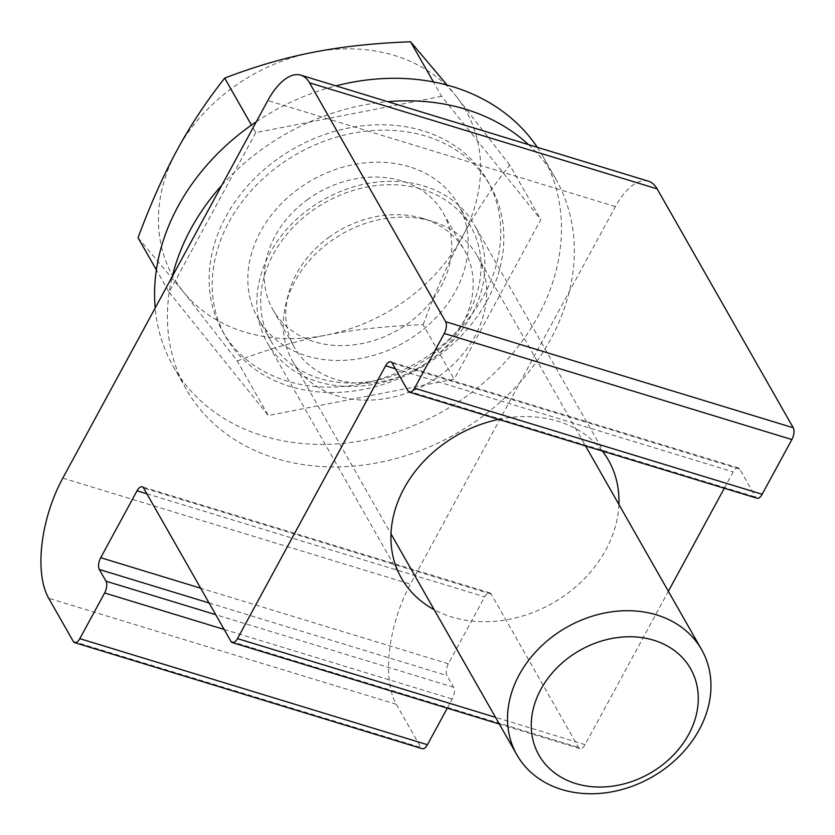 <?xml version="1.0" encoding="UTF-8"?>
<svg xmlns="http://www.w3.org/2000/svg" width="835" height="835" viewBox="0 0 835 835"><rect width="100%" height="100%" fill="white"/><g stroke="black" fill="none" stroke-linecap="round" stroke-linejoin="round"><path stroke-width="0.63" stroke-dasharray="4.17 3.13" d="M724.31 488.245L733.213 471.858A8.861 4.112 107 0 1 738.37 467.892A8.861 4.112 107 0 1 739.726 469.093L755.644 497.023A8.861 4.112 -73 0 0 757.011 498.224M447.278 708.163L452.236 699.041A8.861 4.112 -73 0 0 453.624 687.257L446.944 675.536A8.861 4.112 107 0 1 448.332 663.762L484.665 596.827A8.861 4.112 107 0 1 489.821 592.86A8.861 4.112 107 0 1 491.189 594.061L578.572 747.44A8.861 4.112 -73 0 0 579.939 748.63A8.861 4.112 -73 0 0 585.084 744.663L668.376 591.284M648.398 181.205A56.686 26.355 -73 0 0 615.426 206.6L410.423 584.166A90.347 42.001 -73 0 0 396.322 704.322L420.913 747.492A8.861 4.112 -73 0 0 422.28 748.692M618.892 504.434A119.144 96.589 -29.7 0 1 451.808 617.002A119.144 96.589 -29.7 0 1 434.169 609.675M498.652 419.4A119.144 96.589 -29.7 0 1 602.369 451.036M317.749 381.71A119.144 96.589 150.3 0 0 449.387 344.417A119.144 96.589 150.3 0 0 474.395 224.876A119.144 96.589 150.3 0 0 424.003 186.017A119.144 96.589 150.3 0 0 292.365 223.3A119.144 96.589 150.3 0 0 267.357 342.841A119.144 96.589 150.3 0 0 317.749 381.71M422.228 189.284A115.157 93.353 -29.7 0 1 470.93 226.859A115.157 93.353 -29.7 0 1 417.093 364.978A115.157 93.353 -29.7 0 1 270.822 340.868A115.157 93.353 -29.7 0 1 294.995 225.335A115.157 93.353 -29.7 0 1 422.228 189.284M409.39 166.76A115.157 93.353 150.3 0 0 282.157 202.801A115.157 93.353 150.3 0 0 257.984 318.333A115.157 93.353 150.3 0 0 404.255 342.444A115.157 93.353 150.3 0 0 458.091 204.324A115.157 93.353 150.3 0 0 409.39 166.76M528.513 144.632A212.591 172.354 -29.7 0 1 555.588 178.617A212.591 172.354 -29.7 0 1 456.202 433.615A212.591 172.354 -29.7 0 1 186.163 389.1A212.591 172.354 -29.7 0 1 172.354 276.354M221.786 185.307A212.591 172.354 -29.7 0 1 387.753 101.682M537.322 147.315A212.591 172.354 -29.7 0 1 542.75 156.093A212.591 172.354 -29.7 0 1 443.364 411.081A212.591 172.354 -29.7 0 1 173.325 366.575A212.591 172.354 -29.7 0 1 155.185 307.969M256.282 121.764A212.591 172.354 -29.7 0 1 335.931 85.869M439.252 376.074A106.296 86.172 150.3 0 0 477.349 256.021A106.296 86.172 150.3 0 0 432.06 221.244A106.296 86.172 150.3 0 0 330.733 241.211A106.296 86.172 150.3 0 0 285.81 304.566A106.296 86.172 150.3 0 0 292.636 361.263A106.296 86.172 150.3 0 0 439.252 376.074M138.036 237.714L183.272 291.707A168.305 136.449 -29.7 0 1 176.999 150.258A168.305 136.449 -29.7 0 1 313.261 52.292A168.305 136.449 -29.7 0 1 455.795 95.785L447.132 85.097M237.234 361.002C267.544 349.354 297.062 340.743 325.796 335.19A168.305 136.449 -29.7 0 1 183.272 291.707L237.234 361.002L268.296 415.527L454.156 379.215L540.819 219.605L441.621 96.317L433.428 81.934M423.084 324.679C435.651 290.977 448.645 261.825 462.058 237.234A168.305 136.449 -29.7 0 1 325.796 335.19C354.478 329.533 386.908 326.026 423.084 324.679L454.156 379.215M509.747 165.069L455.795 95.785A168.305 136.449 -29.7 0 1 462.058 237.234C475.418 212.528 491.304 188.47 509.747 165.069L540.819 219.605M441.621 96.317L255.76 132.64L251.46 125.083M255.76 132.64L169.098 292.24L156.375 269.893M169.098 292.24L268.296 415.527M277.189 159.266A152.356 123.517 150.3 0 0 222.58 331.349A152.356 123.517 150.3 0 0 432.728 352.579A152.356 123.517 150.3 0 0 487.337 180.496A152.356 123.517 150.3 0 0 277.189 159.266M280.268 164.672A152.356 123.517 150.3 0 0 225.659 336.755A152.356 123.517 150.3 0 0 435.807 357.985A152.356 123.517 150.3 0 0 490.416 185.913A152.356 123.517 150.3 0 0 280.268 164.672M308.063 199.221A97.904 79.377 150.3 0 0 272.972 309.795A97.904 79.377 150.3 0 0 408.012 323.448A97.904 79.377 150.3 0 0 443.103 212.862A97.904 79.377 150.3 0 0 308.063 199.221M329.512 236.858A97.904 79.377 150.3 0 0 288.127 295.214A97.904 79.377 150.3 0 0 294.421 347.433A97.904 79.377 150.3 0 0 429.461 361.075A97.904 79.377 150.3 0 0 464.552 250.5A97.904 79.377 150.3 0 0 422.834 218.467A97.904 79.377 150.3 0 0 329.512 236.858M395.393 368.788L733.213 471.858M739.726 469.093L392.116 363.027M408.033 390.968L755.644 497.023M146.845 493.767L484.665 596.827M491.189 594.061L143.568 488.005M230.951 641.374L578.572 747.44M585.084 744.663L495.51 717.338M209.063 602.964L446.944 675.536M448.332 663.762L200.65 588.195M224.156 629.444L452.236 699.041M453.624 687.257L215.743 614.675M73.303 641.437L420.913 747.492M396.322 704.322L48.701 598.267M62.813 478.111L410.423 584.166M615.426 206.6L267.816 100.534M738.37 467.892L390.749 361.837M489.821 592.86L142.201 486.805M579.939 748.63L499.33 724.039M608.454 460.168L474.395 224.876M401.416 578.133L267.357 342.841M257.984 318.333L270.822 340.868M458.091 204.324L470.93 226.859M173.325 366.575L186.163 389.1M542.75 156.093L555.588 178.617M292.636 361.263L390.978 533.868M477.349 256.021L585.544 445.911M222.58 331.349L225.659 336.755M487.337 180.496L490.416 185.913M272.972 309.795L294.421 347.433M443.103 212.862L464.552 250.5M288.127 295.214L285.81 304.566M422.834 218.467L432.06 221.244"/><path stroke-width="1.25" d="M793.25 427.77L445.629 321.705A8.861 4.112 107 0 1 444.251 333.489L791.872 439.544A8.861 4.112 -73 0 0 793.25 427.77L657.135 188.877A56.686 26.355 -73 0 0 648.398 181.205L300.788 75.15A56.686 26.355 107 0 1 309.524 82.811L657.135 188.877M762.167 494.257L414.546 388.202A8.861 4.112 107 0 1 409.39 392.168L757.011 498.224A8.861 4.112 -73 0 0 762.167 494.257L791.872 439.544M668.376 591.284L724.31 488.245M427.436 744.726L79.816 638.66A8.861 4.112 107 0 1 74.659 642.626L422.28 748.692A8.861 4.112 -73 0 0 427.436 744.726L447.278 708.163M414.546 388.202L444.251 333.489M409.39 392.168A8.861 4.112 107 0 1 408.033 390.968L392.116 363.027A8.861 4.112 -73 0 0 390.749 361.837A8.861 4.112 -73 0 0 385.593 365.803L395.393 368.788M495.51 717.338L237.474 638.608A8.861 4.112 107 0 1 232.318 642.574A8.861 4.112 107 0 1 230.951 641.374L143.568 488.005A8.861 4.112 -73 0 0 142.201 486.805A8.861 4.112 -73 0 0 137.055 490.771L146.845 493.767M237.474 638.608L385.593 365.803M434.169 609.675A119.144 96.589 -29.7 0 1 401.416 578.133A119.144 96.589 -29.7 0 1 498.652 419.4M602.369 451.036A119.144 96.589 -29.7 0 1 608.454 460.168A119.144 96.589 -29.7 0 1 618.892 504.434M200.65 588.195L100.711 557.697A8.861 4.112 -73 0 0 99.323 569.48L209.063 602.964M100.711 557.697L137.055 490.771M215.743 614.675L106.003 581.202A8.861 4.112 107 0 1 104.625 592.975L224.156 629.444M106.003 581.202L99.323 569.48M74.659 642.626A8.861 4.112 107 0 1 73.303 641.437L48.701 598.267A90.347 42.001 107 0 1 62.813 478.111L267.816 100.534A56.686 26.355 107 0 1 300.788 75.15M445.629 321.705L309.524 82.811M79.816 638.66L104.625 592.975M387.753 101.682A212.591 172.354 -29.7 0 1 465.68 109.26A212.591 172.354 -29.7 0 1 528.513 144.632M172.354 276.354A212.591 172.354 -29.7 0 1 221.786 185.307M335.931 85.869A212.591 172.354 -29.7 0 1 452.841 86.736A212.591 172.354 -29.7 0 1 537.322 147.315M155.185 307.969A212.591 172.354 -29.7 0 1 256.282 121.764M570.211 656.54A87.278 70.756 -29.7 0 1 698.227 695.597A87.278 70.756 -29.7 0 1 575.837 783.585A87.278 70.756 -29.7 0 1 570.211 656.54M554.993 634.798A106.296 86.172 150.3 0 0 516.886 754.85A106.296 86.172 150.3 0 0 663.501 769.661A106.296 86.172 150.3 0 0 701.598 649.609A106.296 86.172 150.3 0 0 554.993 634.798M447.132 85.097L410.549 41.781C374.362 43.128 341.933 46.635 313.261 52.292C284.526 57.855 254.999 66.456 224.688 78.104C206.255 101.505 190.359 125.553 176.999 150.258C163.587 174.859 150.603 204.001 138.036 237.714L156.375 269.893M433.428 81.934L410.549 41.781M251.46 125.083L224.688 78.104M499.33 724.039L232.318 642.574M390.978 533.868L516.886 754.85M585.544 445.911L701.598 649.609"/></g></svg>
